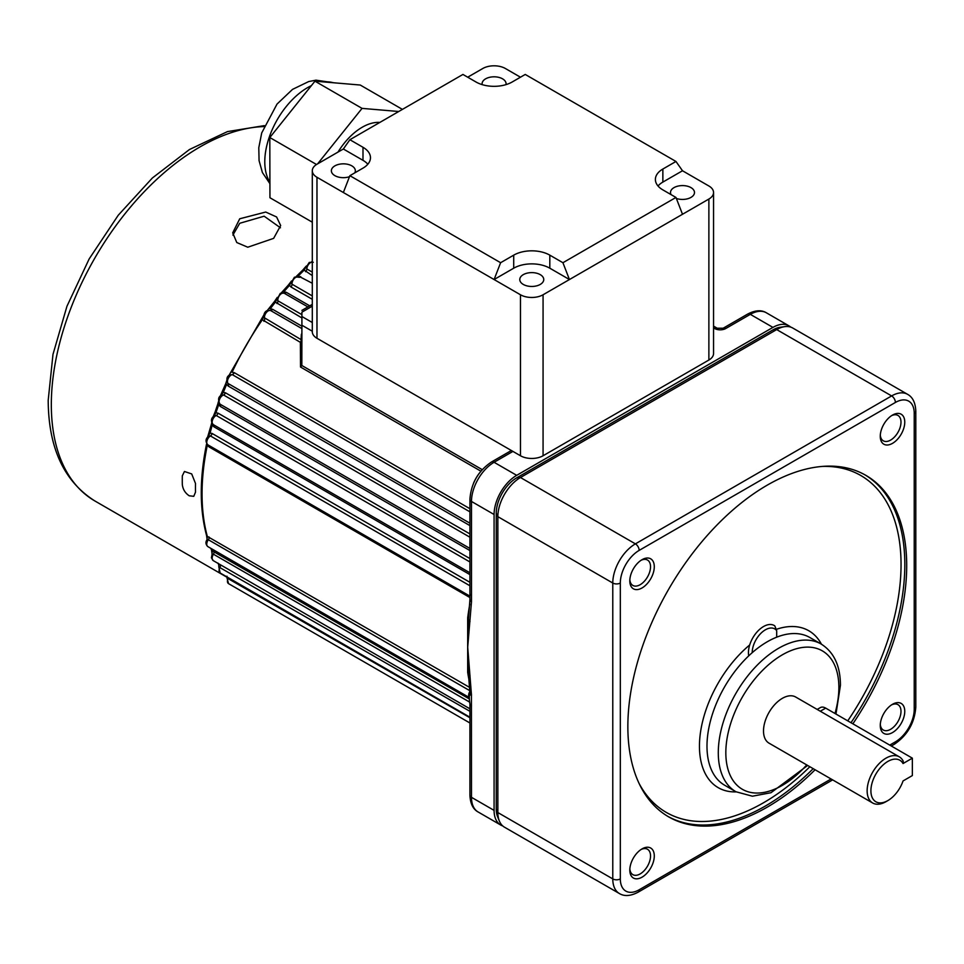 <?xml version="1.0" encoding="UTF-8"?>
<svg xmlns="http://www.w3.org/2000/svg" width="964" height="964" viewBox="0 0 964 964"><rect width="100%" height="100%" fill="white"/><g stroke="black" fill="none" stroke-linecap="round" stroke-linejoin="round"><path stroke-width="1.45" d="M748.727 655.857A21.316 12.303 -60 0 1 763.512 626.54A21.316 12.303 -60 0 1 774.164 625.479A21.316 12.303 -60 0 1 774.815 625.901L776.695 630.661A18.653 10.773 120 0 0 765.392 629.805A18.653 10.773 120 0 0 752.209 652.676M214.647 415.484L214.526 415.544C210.935 418.111 210.513 421.135 213.249 424.606A5.326 3.073 120 0 0 213.418 424.702L469.914 572.785L213.249 424.606A5.326 3.073 120 0 1 212.429 420.34A5.326 3.073 120 0 1 215.912 415.641A5.326 3.073 120 0 1 216.213 415.484L214.647 415.484M221.937 394.927L221.503 395.144C218.274 396.758 217.756 399.735 219.937 404.097L469.914 548.432M227.805 383.335L469.914 523.199M301.913 328.616L270.45 310.444L266.871 310.757C264.751 311.721 263.714 313.939 263.775 317.397L301.045 339.605L301.346 334.351L301.913 334.677M307.902 306.901L284.019 293.128L280.259 293.381L277.066 299.442L277.885 300.792L301.913 314.662M312.3 299.31L290.935 286.971A2.663 1.542 120 0 0 292.008 284.199A5.326 3.073 120 0 1 295.767 277.343A5.326 3.073 120 0 1 298.43 277.078L298.587 277.174A5.326 3.073 120 0 0 298.43 277.078L294.43 277.21L291.224 282.717L292.008 284.199L312.3 295.912M306.54 266.124L306.829 268.956L312.3 272.113M473.505 483.289A26.643 15.388 -60 0 1 479.385 473.119M790.697 327.097A31.969 18.461 120 0 0 788.914 325.82A31.969 18.461 120 0 0 772.935 327.399L516.692 475.336A31.969 18.461 120 0 0 494.086 514.499L494.086 810.375A31.969 18.461 120 0 0 500.702 825.015A31.969 18.461 120 0 0 502.702 825.907M480.891 471.179L300.527 367.043L300.382 342.353L261.413 319.168L228.805 375.707M263.69 315.806L262.473 319.602A213.165 123.067 120 0 0 232.071 372.261L234.276 372.658L469.914 508.703M469.914 525.597L228.251 386.082L225.793 383.539L220.262 396.108M226.661 384.299A213.165 123.067 120 0 0 223.323 392.408L225.48 392.806L469.914 533.923M469.914 550.552L220.346 406.459L218.708 404.687A2.663 0.663 -160.5 0 1 217.876 403.82L218.394 401.771M218.708 402.651L218.708 404.687A213.165 123.067 120 0 0 215.96 412.773L218.069 413.17L469.914 558.566M469.914 574.604L213.936 426.811L212.237 425.04A2.663 0.88 -164.3 0 1 211.429 424.088L207.634 437.066M212.237 425.04A213.165 123.067 120 0 0 210.092 433.077L212.152 433.487L469.914 582.304M469.829 597.487L209.068 446.935L207.32 445.175A2.663 1.085 -168.3 0 1 206.525 444.151L206.525 444.151C199.512 478.53 199.524 508.98 206.561 535.49L207.091 539.418M207.32 445.175A213.165 123.067 120 0 0 207.32 536.406L469.685 687.452M468.371 673.029A2.663 1.759 -8.5 0 0 467.685 672.306L467.685 617.779A2.663 1.277 -172.7 0 1 468.468 618.828L469.914 599.692A5.326 3.073 -0 0 0 471.48 601.873L467.709 647.206L471.456 694.815A7.965 4.603 60 0 1 471.42 695.671L471.48 797.324A31.969 18.461 120 0 0 478.096 811.965C473.023 809.218 470.299 803.615 469.914 795.143A5.326 3.073 0 0 0 471.48 797.324L494.086 810.375M211.333 548.612A213.165 123.067 120 0 0 212.237 550.854L469.215 698.864M312.3 275.571L304.19 270.113A2.663 0.964 -134.1 0 0 302.937 269.908L296.093 276.632M306.166 266.871A2.663 1.326 -145.5 0 1 305.781 266.992L304.19 270.113A213.165 123.067 120 0 0 298.298 275.981L312.3 283.271M290.935 286.971L289.525 285.344A2.663 0.747 -138 0 0 288.344 285.079L281.223 292.948M291.369 281.512L289.525 285.344A213.165 123.067 120 0 0 283.898 291.767L286.26 292.297L309.745 305.841M312.3 306.166L301.913 312.167C301.913 309.818 301.913 309.818 301.913 312.167C301.913 309.818 301.913 309.818 301.913 312.167L301.913 316.517L312.3 322.518M469.938 599.439A5.326 3.073 -0 0 0 469.914 599.692L469.914 599.198A5.326 3.073 0 0 0 469.914 599.198L469.914 593.45A5.326 3.073 0 0 0 471.48 595.619L471.48 601.873M301.913 317.951L274.451 301.563L267.209 310.577M277.114 298.021L275.571 301.901A213.165 123.067 120 0 0 270.269 308.793L272.595 309.287L301.913 326.206M312.3 331.218L301.913 325.229L301.828 365.501L482.217 469.649M301.913 325.229L301.913 316.517M300.527 367.043L301.828 365.501M300.394 344.835L301.913 341.063A2.663 2.289 -175.5 0 0 301.069 339.581M301.045 339.605A2.663 2.398 -160.7 0 1 301.877 341.449A2.663 1.193 180 0 1 300.382 342.353A2.663 1.542 120 0 0 301.045 339.605M469.914 511.836L232.24 374.61L229.866 374.912C226.829 376.189 226.154 379.009 227.805 383.347M469.914 537.213L223.515 394.951L221.214 395.409M469.914 585.763L210.417 435.945L208.694 436.077C205.477 438.704 205.199 441.62 207.863 444.838L469.793 596.065M469.842 690.706L208.332 539.732L206.682 540.84M469.757 702.178L213.418 554.192L212.104 554.228L211.538 550.082A2.663 1.988 157.4 0 0 212.237 550.854L212.128 552.709M469.914 711.299L218.84 566.989L218.708 563.771M469.914 717.746L227.034 578.002L226.974 576.195M469.902 692.839A5.326 3.41 6 0 0 469.89 692.935L468.468 673.884A5.326 2.615 -6.6 0 1 468.468 673.571L467.709 647.206L468.468 618.828A5.326 3.482 7.6 0 0 469.998 621.611M209.296 432.101A2.663 0.964 -165.9 0 0 210.092 433.077L208.031 436.451A2.663 1.217 -159 0 1 208.091 436.596M217.876 403.82L215.141 411.869A2.663 0.747 -162 0 0 215.96 412.773L213.659 416.05M222.467 391.601L223.323 392.408L220.804 395.553M206.561 535.49A2.663 1.892 164.8 0 0 207.32 536.406L207.007 538.96A2.663 2.121 171.4 0 1 207.115 539.298L207.127 539.37M468.094 670.341L468.468 673.884A5.326 2.615 -6.6 0 0 469.998 675.439M311.589 261.822L311.999 261.485A2.663 1.085 48.3 0 1 312.3 261.352M298.298 275.981A2.663 0.88 -135.7 0 0 297.069 275.764M283.898 291.767A2.663 0.663 -139.5 0 0 282.741 291.465M270.269 308.793L269.161 308.42M232.071 372.261L231.167 371.55M469.914 599.198A5.326 3.073 0 0 0 471.48 601.367M469.914 795.143L469.914 703.744A5.326 3.073 0 0 0 471.48 705.913M469.914 703.744C469.143 700.864 469.094 693.996 469.89 692.935L469.89 692.935A5.326 3.41 6 0 0 471.42 695.671M469.902 692.73A5.326 3.013 -1.1 0 0 471.456 694.815M776.695 630.661L776.695 637.18M280.452 227.793L264.148 216.201L239.735 223.287L232.89 235.096M273.643 238.361L280.669 225.552L276.596 216.972L265.715 212.044L239.735 218.78L232.71 232.83L236.783 242.542L247.784 247.218L273.643 238.361M182.317 484.555C182.859 489.314 185.16 493.062 189.221 495.797L193.764 496.327L195.499 492.17A210.501 121.536 -60 0 1 195.451 487.844A210.501 121.536 -60 0 1 195.499 483.47L191.703 473.927L184.437 471.48L182.317 475.854A210.501 121.536 120 0 0 182.268 480.229A210.501 121.536 120 0 0 182.317 484.555M540.25 284.428A11.99 6.917 0 0 0 543.756 279.536A11.99 6.917 0 0 0 536.358 273.137A11.99 6.917 0 0 0 523.283 274.644A11.99 6.917 0 0 0 519.777 279.536A11.99 6.917 0 0 0 527.175 285.934A11.99 6.917 0 0 0 540.25 284.428M354.776 172.869A11.99 6.917 0 0 0 355.342 170.761A11.99 6.917 0 0 0 347.944 164.362A11.99 6.917 0 0 0 334.882 165.868A11.99 6.917 0 0 0 331.363 170.761A11.99 6.917 0 0 0 337.436 176.773A11.99 6.917 0 0 0 349.486 176.701M671.077 194.62A11.99 6.917 180 0 1 670.51 192.511A11.99 6.917 180 0 1 674.017 187.618A11.99 6.917 180 0 1 687.079 186.112A11.99 6.917 180 0 1 694.49 192.511A11.99 6.917 180 0 1 690.971 197.403A11.99 6.917 180 0 1 676.366 198.464M482.193 84.639A11.99 6.917 180 0 1 482.096 83.735A11.99 6.917 180 0 1 485.603 78.843A11.99 6.917 180 0 1 498.677 77.337A11.99 6.917 180 0 1 506.076 83.735A11.99 6.917 180 0 1 505.967 84.639M467.709 77.204L482.783 68.504A15.99 9.23 0 0 1 505.389 68.504L520.464 77.204M675.969 197.451L682.5 214.273L569.447 279.536L562.928 262.714L675.969 197.451L662.858 189.884A25.522 14.737 180 0 1 655.387 179.461A25.522 14.737 180 0 1 662.858 169.037L662.858 182.088L682.5 170.761L675.969 161.47L525.235 74.445L512.137 82.012A25.522 14.737 180 0 1 476.035 82.012L462.925 74.445L349.884 139.72L343.353 148.998L316.975 164.229A15.99 9.23 0 0 0 312.3 170.761A15.99 9.23 0 0 0 316.975 177.28L343.353 192.511L349.884 175.689L500.617 262.714L494.086 279.536L520.464 294.767A15.99 9.23 0 0 0 543.069 294.767L543.069 455.755A15.99 9.23 180 0 1 520.464 455.755L316.975 338.28A15.99 9.23 180 0 1 312.3 331.749L312.3 170.761M513.716 268.197L513.716 255.147A25.522 14.737 180 0 1 549.817 255.147L549.817 268.197A25.522 14.737 0 0 0 513.716 268.197L494.086 279.536L343.353 192.511M549.817 268.197L569.447 279.536L543.069 294.767M682.5 214.273L708.877 199.042A15.99 9.23 -0 0 0 713.553 192.511L713.553 353.511A15.99 9.23 180 0 1 708.877 360.03L543.069 455.755M682.5 170.761L708.877 185.992A15.99 9.23 -0 0 1 713.553 192.511M367.826 164.229A25.522 14.737 0 0 0 362.994 160.337L362.994 147.287L349.884 139.72M362.994 147.287A25.522 14.737 180 0 1 370.465 157.698A25.522 14.737 180 0 1 362.994 168.122L349.884 175.689M513.716 255.147L500.617 262.714M562.928 262.714L549.817 255.147M675.969 161.47L662.858 169.037M662.858 182.088A25.522 14.737 -0 0 0 658.026 185.992M343.353 148.998L362.994 160.337M379.828 122.428A50.622 29.233 120 0 0 344.22 143.226A50.622 29.233 120 0 0 338.002 152.095M402.422 109.39L360.247 85.037L314.951 81.181L269.812 137.527L269.944 197.74L312.3 222.19M316.529 164.507L269.812 137.527M398.759 111.499L362.054 108.378L314.951 81.181M362.054 108.378L317.59 163.88M880.265 725.494A17.316 10.002 -60 0 1 892.507 704.286A17.316 10.002 -60 0 1 904.762 711.36A17.316 10.002 -60 0 1 892.507 732.568A17.316 10.002 -60 0 1 880.265 725.494M880.301 724.338A14.653 8.459 120 0 0 883.301 730.025A14.653 8.459 120 0 0 894.592 726.097A14.653 8.459 120 0 0 900.991 711.36A14.653 8.459 120 0 0 897.954 704.648A14.653 8.459 120 0 0 891.531 704.901M629.805 870.094A17.316 10.002 -60 0 1 642.048 848.886A17.316 10.002 -60 0 1 654.291 855.96A17.316 10.002 -60 0 1 642.048 877.168A17.316 10.002 -60 0 1 629.805 870.094M629.841 868.938A14.653 8.459 120 0 0 632.83 874.637A14.653 8.459 120 0 0 644.133 870.709A14.653 8.459 120 0 0 650.531 855.96A14.653 8.459 120 0 0 647.495 849.248A14.653 8.459 120 0 0 641.06 849.501M629.805 580.882A17.316 10.002 -60 0 1 642.048 559.674A17.316 10.002 -60 0 1 654.291 566.748A17.316 10.002 -60 0 1 642.048 587.956A17.316 10.002 -60 0 1 629.805 580.882M629.841 579.726A14.653 8.459 120 0 0 632.83 585.425A14.653 8.459 120 0 0 644.133 581.497A14.653 8.459 120 0 0 650.531 566.748A14.653 8.459 120 0 0 647.495 560.036A14.653 8.459 120 0 0 641.06 560.289M880.265 436.282A17.316 10.002 -60 0 1 892.507 415.074A17.316 10.002 -60 0 1 904.762 422.136A17.316 10.002 -60 0 1 892.507 443.356A17.316 10.002 -60 0 1 880.265 436.282M880.301 435.126A14.653 8.459 120 0 0 883.301 440.813A14.653 8.459 120 0 0 894.592 436.885A14.653 8.459 120 0 0 900.991 422.136A14.653 8.459 120 0 0 897.954 415.436A14.653 8.459 120 0 0 891.531 415.677M817.183 709.432L820.352 707.6A10.652 6.158 60 0 1 825.69 708.118L912.354 758.162L912.354 775.562L903.051 780.936A23.979 13.845 120 0 1 887.856 800.59L885.976 801.674A26.643 15.388 -60 0 1 872.661 802.988A26.643 15.388 -60 0 1 867.142 790.793A26.643 15.388 -60 0 1 878.77 763.982A26.643 15.388 -60 0 1 899.304 756.836A26.643 15.388 -60 0 1 903.244 761.247L903.051 763.536A23.979 13.845 120 0 0 882.735 765.296A23.979 13.845 120 0 0 871.107 793.673A23.979 13.845 120 0 0 887.856 800.59M852.863 723.807A197.174 113.836 120 0 0 906.702 565.627A197.174 113.836 120 0 0 865.865 475.36A197.174 113.836 120 0 0 713.926 528.188A197.174 113.836 120 0 0 627.853 726.615A197.174 113.836 120 0 0 668.691 816.882A197.174 113.836 120 0 0 815.086 769.754M899.304 756.836L795.674 697.02A26.643 15.388 120 0 0 775.14 704.154A26.643 15.388 120 0 0 763.512 730.965A26.643 15.388 120 0 0 769.031 743.16L872.661 802.988M497.858 812.556A31.969 18.461 120 0 0 499.34 821.003A31.969 18.461 120 0 0 504.473 827.184L619.406 893.544A31.969 18.461 -60 0 1 612.779 878.903L497.858 812.556L496.255 809.121L496.255 513.246A28.896 16.689 -60 0 1 516.692 477.855L772.935 329.917A28.896 16.689 -60 0 1 780.225 327.254L784.768 326.639A31.969 18.461 120 0 0 776.695 329.58L520.464 477.517A31.969 18.461 120 0 0 497.858 516.668L497.858 812.556M889.748 745.112L895.399 741.846A26.643 15.388 120 0 0 914.234 709.215L914.234 413.339A26.643 15.388 120 0 0 895.399 402.458L639.156 550.396A26.643 15.388 120 0 0 620.322 583.027L620.322 878.903A5.326 3.073 -0 0 1 612.779 878.903L612.779 583.027A31.969 18.461 -60 0 1 635.396 543.865L891.628 395.927A31.969 18.461 -60 0 1 907.618 394.348L792.685 327.989A31.969 18.461 120 0 0 784.768 326.639M499.34 821.003L497.605 816.761A28.896 16.689 -60 0 1 496.255 809.121M912.354 758.162L903.051 763.536M272.595 309.287A2.663 1.542 -60 0 1 271.571 310.227A2.663 1.542 -60 0 1 270.45 310.444A5.326 3.073 120 0 0 268.209 310.89A5.326 3.073 120 0 0 264.594 318.566A2.663 1.542 120 0 1 263.919 321.313M286.26 292.297A2.663 1.542 -60 0 1 285.404 293.02A2.663 1.542 -60 0 1 284.139 293.189A5.326 3.073 120 0 0 281.584 293.514A5.326 3.073 120 0 0 277.885 300.792A2.663 1.542 120 0 1 277.005 303.564M300.684 276.56A2.663 1.542 -60 0 1 300.009 277.102A2.663 1.542 -60 0 1 298.816 277.295M234.276 372.658A2.663 1.542 -60 0 1 232.77 374.394A2.663 1.542 -60 0 1 232.24 374.61A5.278 3.049 120 0 0 231.191 375.044A5.278 3.049 120 0 0 227.865 379.334A5.278 3.049 120 0 0 228.191 383.636A2.663 1.542 120 0 1 228.251 386.082M225.48 392.806A2.663 1.542 -60 0 1 223.865 394.794A2.663 1.542 -60 0 1 223.515 394.951A5.326 3.073 120 0 0 222.829 395.276A5.326 3.073 120 0 0 219.382 399.867A5.326 3.073 120 0 0 220.057 404.169A2.663 1.542 120 0 1 220.346 406.459M469.914 561.964L216.213 415.484A2.663 1.542 -60 0 0 216.358 415.412A2.663 1.542 -60 0 0 218.069 413.17M312.3 262.051A5.314 3.073 120 0 0 310.589 262.557A5.314 3.073 120 0 0 306.829 268.956A2.663 1.542 120 0 1 305.564 271.691M469.179 680.717A213.165 123.067 -60 0 1 467.685 672.306M467.685 617.779A213.165 123.067 -60 0 1 469.829 603.958M788.914 325.82L766.308 312.758A31.969 18.461 120 0 0 750.317 314.348L725.832 328.483A7.989 4.615 180 0 1 714.529 328.483L713.553 327.929M772.935 327.399L750.317 314.348A5.326 3.073 -120 0 0 747.654 314.083C755.125 310.179 761.331 309.745 766.308 312.758M512.92 451.405L494.086 462.286A31.969 18.461 120 0 0 471.48 501.449L471.48 595.619M516.692 475.336L494.086 462.286A5.326 3.073 60 0 0 491.423 462.021L511.366 450.501M494.086 514.499L471.48 501.449A5.326 3.073 0 0 1 469.914 499.268C471.083 483.386 478.252 470.974 491.423 462.021M228.348 577.725A2.663 1.542 -60 0 1 228.167 578.171A5.326 3.073 120 0 0 228.528 583.63L469.914 722.988M220.503 564.808A2.663 1.542 -60 0 1 220.057 567.049A5.326 3.073 120 0 0 220.166 573.002L469.914 717.192M213.936 551.48A2.663 1.542 -60 0 1 213.418 554.192A5.326 3.073 120 0 0 213.249 560.626L469.914 708.805M469.167 697.273A5.314 3.073 -60 0 1 469.866 691.477M209.068 536.972A2.663 1.542 -60 0 1 208.332 539.732A5.314 3.073 120 0 0 207.863 546.612L469.167 697.466M212.152 433.487A2.663 1.542 -60 0 1 210.417 435.945A5.314 3.073 120 0 0 207.031 440.632A5.314 3.073 120 0 0 207.863 444.838M301.346 334.351A5.326 3.073 -60 0 1 301.913 333.508M209.068 446.935A2.663 1.542 120 0 0 208.899 445.428M213.936 426.811A2.663 1.542 120 0 0 213.634 424.835M300.382 343.666A2.663 1.181 180 0 0 301.238 343.389M305.781 266.992A2.663 0.747 -138 0 0 305.371 267.052L306.419 265.98M725.832 328.483A5.326 3.073 -120 0 0 723.169 328.218L747.654 314.083M714.529 328.483A5.326 3.073 -60 0 1 717.192 328.218L723.169 328.218M263.931 126.585A210.501 121.536 120 0 0 51.321 404.639A210.501 121.536 120 0 0 94.918 500.991C64.01 481.482 48.441 447.911 48.2 400.289L52.984 354.378L66.95 306.275L89.17 258.918L118.247 215.237L152.372 177.991L189.486 149.504L227.48 131.598L264.329 125.621M520.464 455.755L520.464 294.767M316.975 177.28L316.975 338.28M708.877 360.03L708.877 199.042M311.372 85.639A60.479 34.921 120 0 0 286.079 106.739A60.479 34.921 120 0 0 269.908 182.208M333.327 82.747A60.479 34.921 120 0 0 324.037 81.952M825.69 708.118L820.304 711.227M864.925 474.83A197.174 113.836 -60 0 1 904.822 564.543A197.174 113.836 -60 0 1 850.971 722.723M847.742 720.855A194.511 112.306 120 0 0 901.051 564.543A194.511 112.306 120 0 0 822.352 466.419M735.954 791.757A85.266 49.224 -60 0 1 718.288 752.727A85.266 49.224 -60 0 1 755.511 666.919A85.266 49.224 -60 0 1 821.22 644.072L809.917 637.541A85.266 49.224 120 0 0 744.208 660.388A85.266 49.224 120 0 0 706.986 746.196A85.266 49.224 120 0 0 724.651 785.226L735.954 791.757L752.414 796.204L770.959 792.721L807.651 765.464M834.981 713.493A79.94 46.151 120 0 0 838.873 687.452A79.94 46.151 120 0 0 782.346 654.821A79.94 46.151 120 0 0 725.832 752.727A79.94 46.151 120 0 0 806.711 764.922M736.183 791.89A90.592 52.309 -60 0 1 699.454 746.196A90.592 52.309 -60 0 1 749.691 644.964M776.225 629.371A90.592 52.309 -60 0 1 821.449 644.205M639.192 783.66A194.511 112.306 120 0 0 809.844 766.729M914.234 704.865L914.234 413.339A5.326 3.073 -0 0 0 915.8 411.158C915.451 402.747 912.715 397.144 907.618 394.348M895.399 402.458A5.326 3.073 60 0 0 891.628 395.927L776.695 329.58L772.935 329.917M639.156 550.396A5.326 3.073 60 0 0 635.396 543.865L520.464 477.517L516.692 477.855M620.322 583.027A5.326 3.073 -0 0 1 612.779 583.027L497.858 516.668L496.255 513.246M620.322 878.903A26.643 15.388 120 0 0 639.156 889.784L831.076 778.984M813.194 768.669A197.174 113.836 -60 0 1 667.751 816.327M639.156 889.784A5.326 3.073 60 0 1 638.06 892.218C630.601 896.122 624.383 896.556 619.406 893.544M895.399 741.846A5.326 3.073 60 0 1 894.291 744.292C907.461 735.339 914.631 722.916 915.8 707.034L915.8 411.158M914.234 709.215A5.326 3.073 -0 0 0 915.8 707.034M313.252 262.292L309.263 262.425L306.082 267.389M500.702 825.015L478.096 811.965M207.863 546.612C205.681 544.503 205.368 542.25 206.923 539.84L207.115 539.274M213.249 560.626L211.417 557.782L212.104 554.228M220.166 573.002L218.84 566.989M228.528 583.63L227.034 578.002M305.371 267.052L302.937 269.908M291.514 280.982L288.344 285.079M277.258 297.394L274.451 301.563M263.799 315.071L261.413 319.168M226.938 379.997L225.793 383.539M215.141 411.869L213.177 416.665M211.694 422.81L211.429 424.088M210.815 548.311L211.538 550.082M218.093 563.157C218.334 563.747 218.334 563.747 218.093 563.157L218.973 565.663M301.913 310.372L312.3 304.371M469.914 593.45L469.914 499.268M713.553 326.121L717.192 328.218M227.179 577.364L94.918 500.991M378.069 122.368L379.009 122.91M269.92 183.678L262.413 172.544L259.075 160.675L258.786 147.721L261.714 132.936L277.017 104.088L292.538 89.375L308.709 81.554L315.987 80.169L334.11 82.808M835.969 714.059L840.439 685.284C840.367 665.883 833.956 652.146 821.22 644.072M638.06 892.218L832.631 779.888M891.302 746.016L894.291 744.292"/></g></svg>
